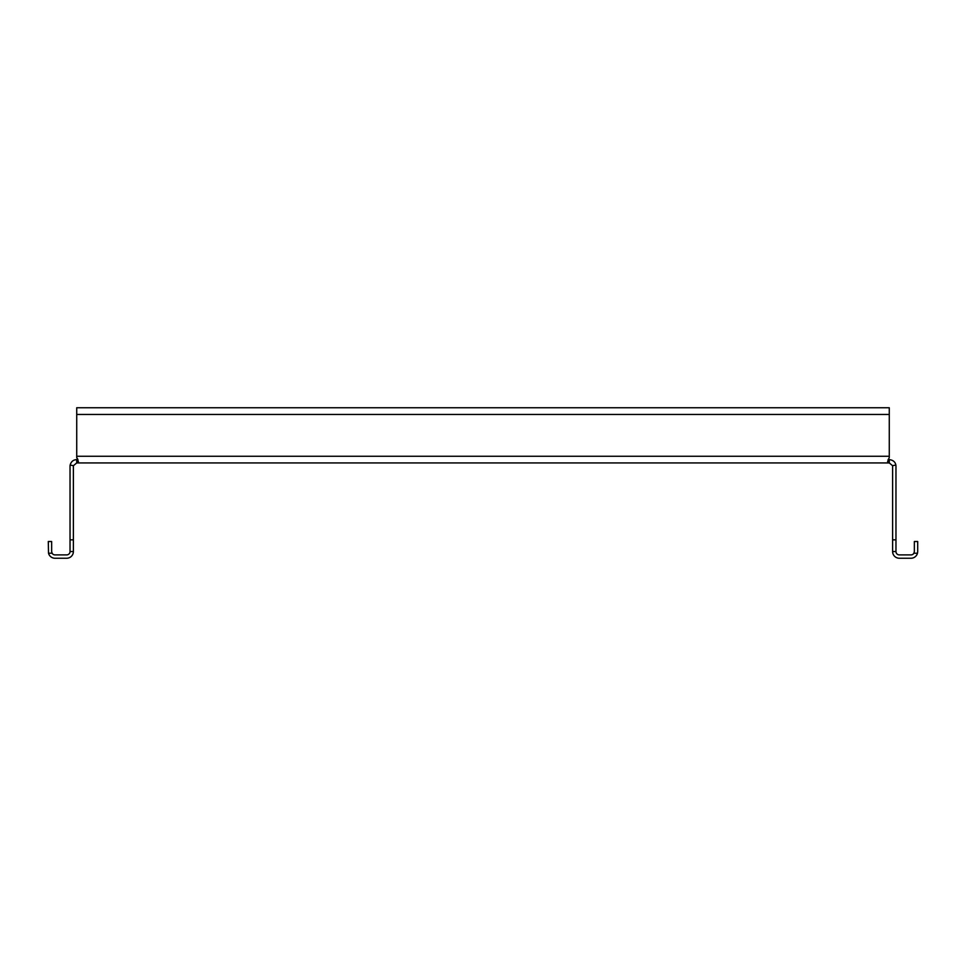 <?xml version="1.0" encoding="UTF-8"?>
<svg xmlns="http://www.w3.org/2000/svg" width="966" height="966" viewBox="0 0 966 966"><rect width="100%" height="100%" fill="white"/><g stroke="black" fill="none" stroke-linecap="round" stroke-linejoin="round"><path stroke-width="1.45" d="M73.38 539.849L73.38 551.55L70.035 551.55L70.035 539.849L73.38 539.849L73.38 466.276A3.345 3.345 0 0 1 73.44 465.672L76.725 462.931L76.725 459.599L77.123 462.931L78.391 461.531L76.725 457.473L77.896 459.49M76.725 457.473L76.725 407.761L889.275 407.761L889.275 457.473L887.609 461.555L888.877 462.931L889.275 459.599L889.275 462.931L892.56 465.672L895.856 465.057A6.69 6.69 0 0 1 895.965 466.276L895.965 551.55L892.62 551.55L892.62 539.849L895.965 539.849M76.725 462.931L889.275 462.931M888.877 459.599L888.104 459.49L888.877 459.599M77.123 459.599L77.92 459.478M889.275 407.761L76.725 407.761L889.275 407.761M889.275 459.599C893.067 460.094 895.253 461.905 895.856 465.057M892.56 465.672A3.345 3.345 0 0 1 892.62 466.276L892.62 539.849M73.44 465.672L70.144 465.057C71.11 461.603 73.295 459.78 76.725 459.599M70.035 539.849L70.035 466.276A6.69 6.69 0 0 1 70.144 465.057M892.62 551.55A6.69 6.69 0 0 0 899.31 558.239L911.01 558.239A6.69 6.69 0 0 0 917.483 553.216L917.7 551.55L917.483 553.216L913.908 553.216L914.355 551.55L913.908 553.216A3.345 3.345 0 0 1 911.01 554.895L899.31 554.895A3.345 3.345 0 0 1 895.965 551.55M70.035 551.55A3.345 3.345 0 0 1 66.69 554.895L54.99 554.895A3.345 3.345 0 0 1 52.092 553.216L51.645 551.55L52.092 553.216L48.517 553.216A6.69 6.69 0 0 0 54.99 558.239L66.69 558.239A6.69 6.69 0 0 0 73.38 551.55M914.355 551.55L914.355 541.515L917.7 541.515L917.7 551.55M48.517 553.216L48.3 541.515L51.645 541.515L51.645 551.55M889.275 456.254L76.725 456.254M889.275 414.45L76.725 414.45"/></g></svg>
